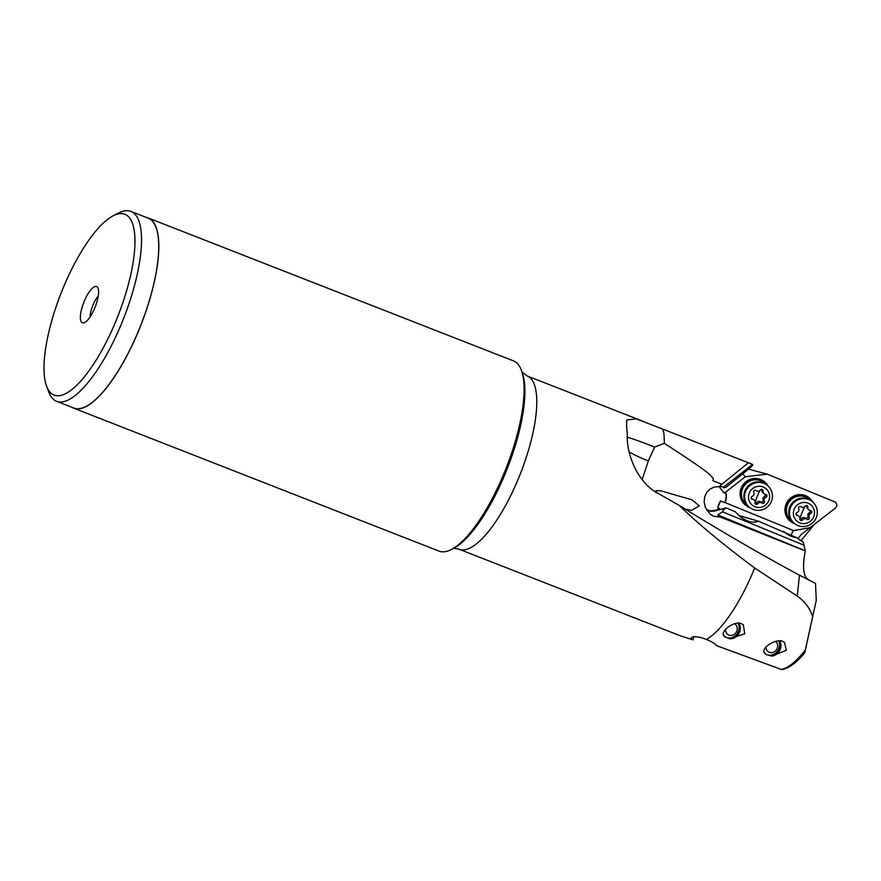 <?xml version="1.0" encoding="UTF-8"?>
<svg xmlns="http://www.w3.org/2000/svg" width="881" height="881" viewBox="0 0 881 881"><rect width="100%" height="100%" fill="white"/><g stroke="black" fill="none" stroke-linecap="round" stroke-linejoin="round"><path stroke-width="1.32" d="M797.272 574.038L815.509 583.409L816.269 600.324L804.672 652.876C796.468 662.842 788.814 668.415 781.722 669.593L716.682 645.696M808.031 579.291L807.183 578.74C803.12 574.709 802.481 565.448 805.278 550.933L720.173 516.993L713.731 516.332L710.053 514.086L705.384 507.511L704.128 501.785L704.734 496.642L706.793 492.336L710.086 489.032L714.337 487.039L719.028 486.642L721.946 484.231L712.85 480.674L713.357 478.548C709.348 474.958 716.22 476.808 664.34 443.352C664.274 434.884 663.723 430.556 662.688 430.38L663.162 429.245L636.181 418.838L626.721 419.973L626.556 426.845A93.089 29.381 -68.6 0 1 627.283 436.183C626.622 452.162 636.159 481.566 657.644 493.118L679.218 505.408C722.013 531.849 762.087 555.118 799.452 575.216L815.509 583.409M816.269 600.324L804.904 652.226M716.638 645.63L716.738 645.762C715.24 643.769 711.793 641.654 706.397 639.452A93.089 29.381 -68.6 0 0 754.654 567.992L797.272 596.107C804.716 601.271 809.837 608.055 812.623 616.469M766.448 654.616L771.778 656.103L786.348 650.277L784.475 642.337L783.264 641.764C778.275 637.536 760.567 647.194 764.345 652.986L766.371 654.572M723.675 635.223A9.724 8.766 120.3 0 0 725.316 636.919L729.655 638.78L744.742 633.758L743.333 624.717L742.121 624.133C735.844 619.277 718.114 632.018 724.556 636.589L726.032 637.404M754.654 567.992C722.838 544.271 697.686 523.402 679.218 505.408M571.879 593.365L681.156 636.115L692.94 639.826L691.023 638.185L692.433 636.875C696.133 636.368 700.791 637.216 706.397 639.452M627.305 437.185A48.631 3.139 -157.4 0 1 654.649 447.052L664.34 443.352M748.487 469.088L767.241 474.154L745.271 476.797L742.43 473.24M752.572 464.441L723.378 487.27L724.138 487.777L726.285 487.072L748.013 469.529L752.848 465.157L752.572 464.441L663.14 429.234M790.951 535.824A4.868 0.969 112.3 0 1 793.506 530.582L810.024 527.697L835.419 508.084L836.95 505.375L835.75 502.28L767.241 474.154M793.506 530.582L725.041 502.555A14.349 14.03 130.3 0 0 725.691 492.105L745.271 476.797M812.943 502.214A15.076 14.746 130.3 0 0 786.105 504.064A15.076 14.746 130.3 0 0 794.717 523.71M768.067 486.037A15.076 14.746 130.3 0 0 741.24 487.898A15.076 14.746 130.3 0 0 749.841 507.544M810.024 527.697L801.115 534.679L797.845 538.566M805.278 550.933L803.241 542.2L796.215 537.465L758.64 521.266L738.95 515.528M801.005 540.703L813.901 524.878A83.805 26.452 111.4 0 1 814.462 524.184M814.496 524.151L813.901 524.878M693.975 636.71L692.94 639.826M685.462 509.262L691.651 510.33L699.305 505.837L692.014 499.846L660.541 490.728L655.971 490.739L656.136 492.831M654.649 447.052L648.339 460.84L642.183 479.627M748.586 462.591L721.913 484.22M723.378 487.27L719.865 485.938M719.392 509.901L719.766 508.987A14.592 14.272 -49.7 0 1 706.826 510.319M719.325 509.857L722.244 508.899L723.466 509.945L725.856 507.841L722.244 508.899M804.639 550.504L717.74 514.933L722.552 511.85L723.466 509.945M717.74 514.933L720.173 516.993M758.64 521.266C752.715 523.38 746.339 521.629 739.511 516.013L735.073 511.619L725.856 507.841M719.766 508.987L719.524 508.469A14.107 13.799 -49.7 0 1 706.375 509.581M725.691 492.105L725.393 492.039A14.107 13.799 -49.7 0 1 724.7 502.611L720.592 500.937A4.868 0.969 -67.7 0 0 717.718 507.72L719.524 508.469M796.215 537.465C792.371 537.234 788.143 535.219 783.506 531.441M722.552 511.85L804.078 545.218M721.098 486.202L719.656 487.336L724.061 493.074L725.393 492.039M724.061 493.074L719.656 487.336M717.718 507.72L720.592 500.937M98.232 296.115A14.592 4.603 -68.6 0 0 90.093 316.907M96.943 286.754A19.459 6.145 -68.6 0 0 84.257 301.214A19.459 6.145 -68.6 0 0 82.021 322.6A19.459 6.145 -68.6 0 0 83.629 322.887A19.459 6.145 -68.6 0 0 95.203 306.918A19.459 6.145 -68.6 0 0 97.538 287.327A19.459 6.145 -68.6 0 0 96.943 286.754M126.721 215.217A97.097 30.648 111.4 0 1 115.554 321.972A97.097 30.648 111.4 0 1 52.243 394.137A97.097 30.648 111.4 0 1 46.627 386.241A97.097 30.648 111.4 0 1 60.943 293.505A97.097 30.648 111.4 0 1 113.352 215.691A97.097 30.648 111.4 0 1 126.721 215.217M113.352 215.691L118.847 212.905A101.965 32.19 111.4 0 1 130.928 211.407A101.965 32.19 111.4 0 1 132.888 212.42A101.965 32.19 111.4 0 1 122.47 321.312A101.965 32.19 111.4 0 1 56.626 401.318A101.965 32.19 111.4 0 1 54.677 400.293A101.965 32.19 111.4 0 1 48.774 392.001L46.627 386.241M56.626 401.318L73.817 408.035A101.965 32.19 -68.6 0 0 139.661 328.029A101.965 32.19 -68.6 0 0 150.078 219.149A101.965 32.19 -68.6 0 0 148.118 218.125L130.928 211.407M146.389 217.453A102.13 32.234 111.4 0 1 148.184 217.97A102.13 32.234 111.4 0 1 150.144 218.984A102.13 32.234 111.4 0 1 139.716 328.062A102.13 32.234 111.4 0 1 73.762 408.2A102.13 32.234 111.4 0 1 72.088 407.363M73.762 408.2L439.068 551.121A102.13 32.234 -68.6 0 0 451.171 549.612A102.13 32.234 -68.6 0 0 506.3 467.745A102.13 32.234 -68.6 0 0 521.354 370.218A102.13 32.234 -68.6 0 0 515.44 361.904A102.13 32.234 -68.6 0 0 513.491 360.891L148.184 217.97M771.304 655.905A9.724 8.766 120.3 0 0 779.388 650.641A9.724 8.766 120.3 0 0 779.575 641.049M779.85 641.06A9.966 8.986 -59.7 0 1 771.778 656.103M764.003 652.083A9.724 8.766 120.3 0 0 764.818 653.184M728.895 638.461A9.724 8.766 120.3 0 0 738.311 633.968A9.724 8.766 120.3 0 0 738.752 623.44M739.049 623.462A9.966 8.986 -59.7 0 1 738.685 633.802A9.966 8.986 -59.7 0 1 729.655 638.78M809.65 498.767L809.342 498.503A14.592 14.272 130.3 0 0 786.634 504.306A14.592 14.272 130.3 0 0 790.466 520.759L790.775 521.023A14.592 14.272 -49.7 0 1 805.807 496.455A14.592 14.272 -49.7 0 1 812.117 501.498M792.426 521.662A14.107 13.799 -49.7 0 1 805.697 496.972A14.107 13.799 -49.7 0 1 810.553 500.287M793.88 523.017A14.592 14.272 -49.7 0 1 790.775 521.023M764.774 482.601L764.466 482.336A14.592 14.272 130.3 0 0 741.758 488.14A14.592 14.272 130.3 0 0 745.601 504.593L745.91 504.857A14.592 14.272 -49.7 0 1 760.942 480.288A14.592 14.272 -49.7 0 1 767.252 485.332M747.551 505.496A14.107 13.799 -49.7 0 1 760.832 480.795A14.107 13.799 -49.7 0 1 765.677 484.121M749.004 506.85A14.592 14.272 -49.7 0 1 745.91 504.857M775.599 641.434A6.321 5.693 -59.7 0 1 777.152 648.515A6.321 5.693 -59.7 0 1 769.388 652.303A6.321 5.693 -59.7 0 1 765.952 646.94M778.749 641.038A9.724 8.766 -59.7 0 1 778.749 648.868A9.724 8.766 -59.7 0 1 766.811 654.693A9.724 8.766 -59.7 0 1 766.03 654.352M812.502 501.818L811.808 501.234A14.107 13.799 130.3 0 0 789.85 506.85A14.107 13.799 130.3 0 0 793.561 522.752L794.266 523.336A14.107 13.799 -49.7 0 1 790.554 507.434A14.107 13.799 -49.7 0 1 812.502 501.818A14.107 13.799 -49.7 0 1 816.213 517.731A14.107 13.799 -49.7 0 1 794.266 523.336M794.188 509.141A10.704 10.462 -49.7 0 1 808.02 503.183A10.704 10.462 -49.7 0 1 813.659 516.938A10.704 10.462 -49.7 0 1 799.816 522.896A10.704 10.462 -49.7 0 1 794.188 509.141M796.094 513.491A1.421 1.388 130.3 0 0 797.195 515.407A3.271 3.205 -49.7 0 1 799.97 519.019A1.421 1.388 130.3 0 0 802.47 520.021A3.271 3.205 -49.7 0 1 807.029 519.35A1.421 1.388 130.3 0 0 809.198 517.654A3.271 3.205 -49.7 0 1 810.983 513.37A1.421 1.388 130.3 0 0 810.641 510.672A3.271 3.205 -49.7 0 1 807.866 507.06A1.421 1.388 130.3 0 0 805.366 506.057A3.271 3.205 -49.7 0 1 800.807 506.729A1.421 1.388 130.3 0 0 798.649 508.425A3.271 3.205 -49.7 0 1 796.865 512.709A1.421 1.388 130.3 0 0 796.094 513.491M798.891 516.134L796.05 514.361M807.866 507.06L806.633 505.496M806.633 506.013L806.897 507.93L808.956 509.945M810.983 513.37L809.738 512.324L810.652 510.672M809.738 512.324L807.877 514.03L808.02 517.742L805.796 518.303C803.99 517.125 802.47 517.345 801.236 518.975L799.662 519.515M734.589 623.825A6.321 5.693 -59.7 0 1 736.758 631.325A6.321 5.693 -59.7 0 1 728.994 635.124A6.321 5.693 -59.7 0 1 725.614 628.99M738.146 623.418A9.724 8.766 -59.7 0 1 738.355 631.677A9.724 8.766 -59.7 0 1 726.418 637.514A9.724 8.766 -59.7 0 1 725.669 637.183M767.626 485.651L766.933 485.068A14.107 13.799 130.3 0 0 744.985 490.673A14.107 13.799 130.3 0 0 748.696 506.586L749.39 507.17A14.107 13.799 -49.7 0 1 745.678 491.268A14.107 13.799 -49.7 0 1 767.626 485.651A14.107 13.799 -49.7 0 1 771.338 501.553A14.107 13.799 -49.7 0 1 749.39 507.17M749.313 492.964A10.704 10.462 -49.7 0 1 763.155 487.017A10.704 10.462 -49.7 0 1 768.783 500.771A10.704 10.462 -49.7 0 1 754.951 506.729A10.704 10.462 -49.7 0 1 749.313 492.964M751.218 497.313A1.421 1.388 130.3 0 0 752.33 499.23A3.271 3.205 -49.7 0 1 755.105 502.853A1.421 1.388 130.3 0 0 757.605 503.855A3.271 3.205 -49.7 0 1 762.164 503.172A1.421 1.388 130.3 0 0 764.323 501.487A3.271 3.205 -49.7 0 1 766.107 497.203A1.421 1.388 130.3 0 0 765.776 494.505A3.271 3.205 -49.7 0 1 763.001 490.893A1.421 1.388 130.3 0 0 760.501 489.891A3.271 3.205 -49.7 0 1 755.942 490.563A1.421 1.388 130.3 0 0 753.773 492.248A3.271 3.205 -49.7 0 1 751.989 496.543A1.421 1.388 130.3 0 0 751.218 497.313M754.015 499.956L751.185 498.194M763.001 490.893L761.768 489.318M761.757 489.847L762.021 491.752L764.08 493.778M766.107 497.203L764.873 496.146L765.776 494.505M764.873 496.146L763.001 497.864L763.144 501.575L760.92 502.126C759.114 500.959 757.594 501.179 756.361 502.798L754.786 503.348M797.272 596.107L799.452 575.216M780.764 669.494A89.223 28.159 -68.6 0 0 805.366 649.925M644.066 421.691L527.091 375.934A93.089 29.381 111.4 0 1 528.853 376.848A93.089 29.381 111.4 0 1 519.372 476.269A93.089 29.381 111.4 0 1 459.254 549.304L576.229 595.06M648.339 460.84A48.631 11.244 16.8 0 1 646.786 460.245A48.631 11.244 16.8 0 1 629.188 451.964M451.171 549.612L453.352 548.511A100.203 31.628 -68.6 0 0 507.434 468.196A100.203 31.628 -68.6 0 0 522.213 372.498L521.354 370.218M797.195 515.407L796.039 514.416M809.198 517.654L807.954 516.607M807.029 519.35L805.796 518.303M802.47 520.021L801.236 518.975M804.749 506.685A16.188 3.205 -68.1 0 0 802.415 511.762A16.188 3.205 -68.1 0 0 800.003 518.38M752.33 499.23L751.163 498.25M764.323 501.487L763.089 500.441M762.164 503.172L760.92 502.126M757.605 503.855L756.361 502.798M759.885 490.519A16.188 3.205 -68.1 0 0 757.55 495.596A16.188 3.205 -68.1 0 0 755.127 502.214M452.889 548.72C453.594 548.213 455.719 548.4 459.254 549.304M522.015 372.035L527.091 375.934"/></g></svg>
